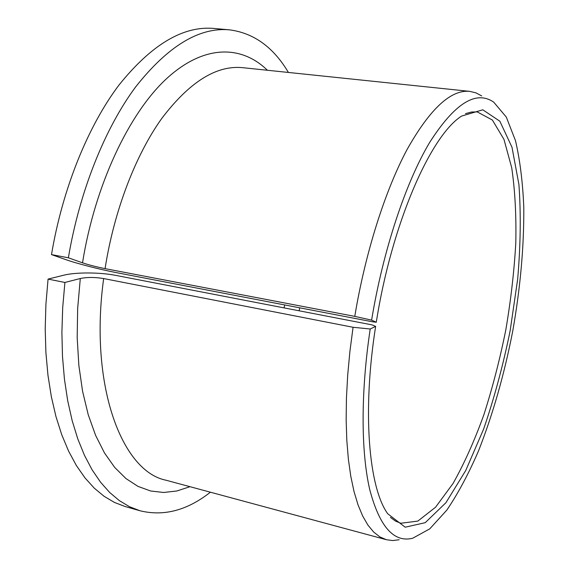 <?xml version="1.0" encoding="UTF-8"?>
<svg xmlns="http://www.w3.org/2000/svg" width="569" height="569" viewBox="0 0 569 569"><rect width="100%" height="100%" fill="white"/><g stroke="black" fill="none" stroke-linecap="round" stroke-linejoin="round"><path stroke-width="0.85" d="M370.213 329.003L375.632 326.4L371.998 324.871L115.699 275.375C99.817 272.231 75.641 272.146 63.657 275.225L48.066 279.094L64.902 282.466L80.3 278.511C87.107 277.103 94.895 277.124 103.658 278.561L353.065 327.275L370.213 329.003C360.661 392.411 360.995 451.893 369.722 489.518C379.523 526.666 393.84 542.911 412.674 538.246L429.744 528.871L446.871 510.059C458.073 493.494 468.628 473.757 478.536 450.854C492.896 414.303 504.283 374.445 512.705 331.272C520.365 287.957 524.056 246.669 523.793 207.408C522.776 182.464 520.023 160.259 515.521 140.771L506.296 117.065L493.736 102.178C476.018 89.888 454.645 103.33 429.616 142.506C405.768 182.45 383.136 250.111 371.607 320.134L376.287 322.246L372.489 321.791L116.104 272.579C100.194 269.557 76.865 263.554 65.848 259.642L51.495 254.599L68.372 257.8L82.519 262.821C88.835 264.941 96.353 266.875 105.073 268.632L354.779 316.378L371.607 320.134M390.426 517.399L395.476 521.083L400.782 523.252L417.838 521.097L435.598 507.192L453.038 483.486C464.24 463.579 474.525 440.655 483.885 414.709C492.569 387.624 499.866 359.388 505.791 329.984C510.827 300.425 514.163 271.449 515.791 243.055C516.382 215.48 515.023 190.387 511.723 167.791L503.97 139.391L492.391 120.038L477.249 111.901L471.516 112.015L465.485 113.644M375.632 326.4C362.097 412.006 368.769 487.548 387.702 513.743L405.199 527.2L425.242 522.669L445.932 502.704L465.769 470.456L483.614 429.104C494.269 398.087 503.11 365.319 510.144 330.795L517.662 279.215C520.599 245.211 521.026 213.645 518.921 184.52L512 147.293L499.866 121.233L482.796 109.803L461.63 116.069C430.655 135.479 391.7 223.731 376.287 322.246M64.902 282.466L62.697 307.68L61.893 332.403L62.483 356.336L64.439 379.196L67.697 400.732L72.185 420.726L77.825 438.998L84.504 455.406L92.114 469.823L100.542 482.199L109.668 492.47L119.369 500.642L129.526 506.73L140.031 510.77C163.844 516.581 187.293 510.393 210.388 492.199M288.412 72.455C273.404 47.177 253.746 32.974 229.435 29.844C199.178 27.077 167.926 46.082 135.699 86.851C105.073 128.004 79.56 191.212 68.372 257.8M48.066 279.094L45.925 304.152L45.207 328.718L45.897 352.51L47.96 375.241L51.345 396.671L55.968 416.579L61.758 434.78L68.593 451.125L76.367 465.513L84.959 477.868L94.255 488.138L104.127 496.324L114.454 502.441L125.137 506.524L140.031 510.77M229.435 29.844L214.008 28.45C183.261 25.648 151.624 44.474 119.092 84.916C88.188 125.742 62.576 188.467 51.495 254.599M353.065 327.275L349.907 351.45L347.695 375.135L346.443 398.023L346.151 419.822L346.806 440.278L348.37 459.183L350.796 476.331L354.039 491.588L358.022 504.845L362.673 516.026L367.915 525.095L373.669 532.051L379.857 536.908L386.401 539.718L392.702 540.55L399.175 539.753M481.687 95.919L475.926 92.854L469.752 91.367C450.847 89.447 429.929 108.871 406.999 149.647C385.121 190.643 365.319 252.707 354.779 316.378M299.088 310.788L299.771 307.836M103.658 278.561C88.984 385.277 121.866 471.459 165.949 480.2L386.401 539.718M469.752 91.367L242.636 67.675C216.419 65.072 189.484 81.964 161.831 118.359C135.607 154.953 114.099 210.708 105.073 268.632M80.3 278.511L77.654 308.512L77.185 337.687L78.856 365.447L82.576 391.266L88.216 414.68L95.592 435.342L104.497 452.974L114.689 467.405L125.941 478.55L138.004 486.395L150.65 490.997L163.659 492.477L176.831 490.983L189.982 486.694M267.394 70.257C241.533 44.972 203.823 44.226 166.262 78.949C128.864 113.658 94.923 185.202 82.519 262.821M284.059 307.886L284.735 304.948"/></g></svg>
